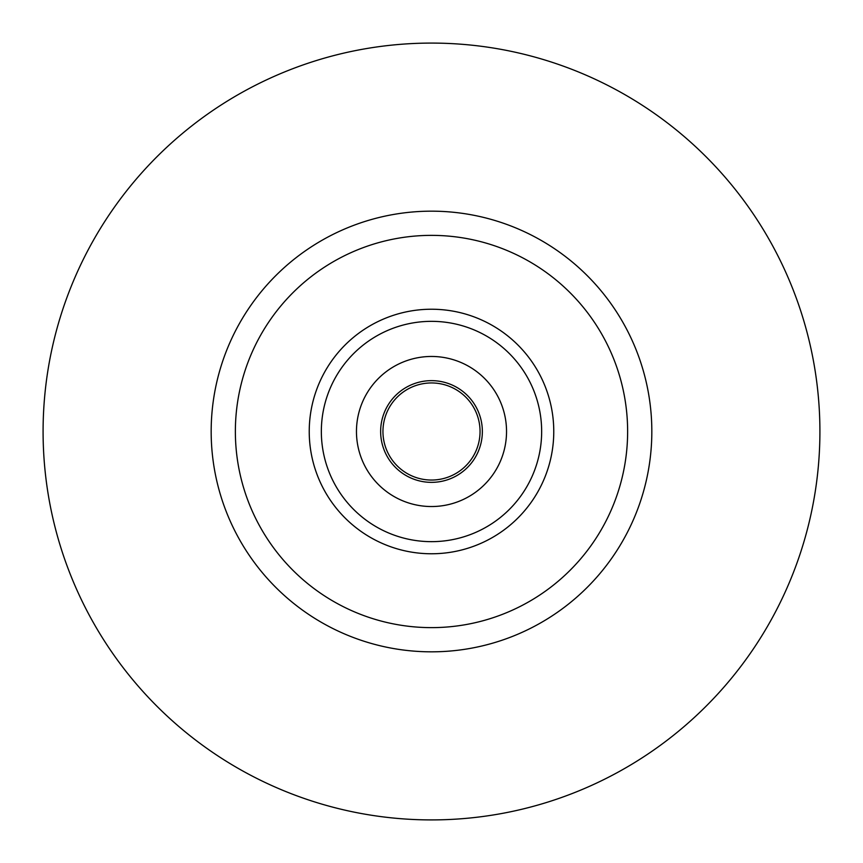 <?xml version="1.0" encoding="UTF-8"?>
<svg xmlns="http://www.w3.org/2000/svg" width="863" height="863" viewBox="0 0 863 863"><rect width="100%" height="100%" fill="white"/><g stroke="black" fill="none" stroke-linecap="round" stroke-linejoin="round"><path stroke-width="1.29" d="M391.726 403.657A48.555 48.555 0 0 1 459.343 391.726A48.555 48.555 0 0 1 471.274 459.343A48.555 48.555 0 0 1 403.657 471.274A48.555 48.555 0 0 1 391.726 403.657M113.333 208.717A388.404 388.404 0 0 1 654.283 113.333A388.404 388.404 0 0 1 749.667 654.283A388.404 388.404 0 0 1 208.717 749.667A388.404 388.404 0 0 1 113.333 208.717A388.404 388.404 0 0 0 208.717 749.667A388.404 388.404 0 0 0 749.667 654.283M389.839 402.331A50.863 50.863 0 0 0 402.331 473.161A50.863 50.863 0 0 0 473.161 460.669A50.863 50.863 0 0 0 460.669 389.839A50.863 50.863 0 0 0 389.839 402.331M370.033 388.458A75.049 75.049 0 0 1 474.542 370.033A75.049 75.049 0 0 1 492.967 474.542A75.049 75.049 0 0 1 388.458 492.967A75.049 75.049 0 0 1 370.033 388.458M341.263 368.318A110.162 110.162 0 0 1 494.682 341.263A110.162 110.162 0 0 1 521.737 494.682A110.162 110.162 0 0 1 368.318 521.737A110.162 110.162 0 0 1 341.263 368.318M331.349 361.37A122.255 122.255 0 0 1 501.63 331.349A122.255 122.255 0 0 1 531.651 501.63A122.255 122.255 0 0 1 361.37 531.651A122.255 122.255 0 0 1 331.349 361.37M270.842 318.997A196.138 196.138 0 0 0 318.997 592.158A196.138 196.138 0 0 0 592.158 544.003A196.138 196.138 0 0 0 544.003 270.842A196.138 196.138 0 0 0 270.842 318.997M251.014 305.124A220.335 220.335 0 0 1 557.876 251.014A220.335 220.335 0 0 1 611.986 557.876A220.335 220.335 0 0 1 305.124 611.986A220.335 220.335 0 0 1 251.014 305.124"/></g></svg>
